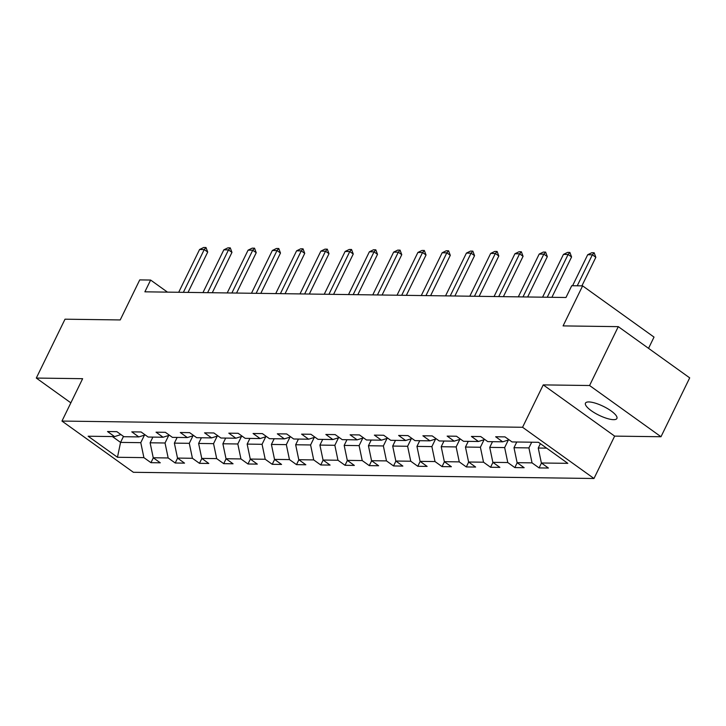 <?xml version="1.0" encoding="UTF-8"?>
<svg xmlns="http://www.w3.org/2000/svg" width="726" height="726" viewBox="0 0 726 726"><rect width="100%" height="100%" fill="white"/><g stroke="black" fill="none" stroke-linecap="round" stroke-linejoin="round"><path stroke-width="1.09" d="M588.831 401.941A17.478 4.946 -154 0 0 585.465 403.139A17.478 4.946 -154 0 0 594.893 413.04A17.478 4.946 -154 0 0 613.534 419.664A17.478 4.946 -154 0 0 616.891 418.466A17.478 4.946 -154 0 0 607.471 408.566A17.478 4.946 -154 0 0 588.831 401.941M648.536 348.344L654.017 337.091L582.615 285.872L571.725 285.726L565.981 297.497L144.882 291.825L150.627 280.055L139.737 279.9L120.217 319.939L65.013 319.195L36.3 378.065L70.858 402.848M660.987 436.734L689.7 377.865L618.289 326.646L589.576 385.515L543.239 384.889L522.566 427.278L593.977 478.498L614.65 436.117L660.987 436.734L589.576 385.515M522.566 427.278L61.964 421.071L133.375 472.29L593.977 478.498M117.467 457.271L143.902 457.634L150.954 462.68L160.283 462.807L153.24 457.752L168.169 457.961L175.211 463.006L184.54 463.134L177.498 458.079L192.426 458.287L199.469 463.333L208.798 463.46L201.755 458.405L216.684 458.614L223.726 463.66L233.055 463.787L226.013 458.732L240.941 458.941L247.983 463.987L257.313 464.114L250.27 459.059L265.199 459.268L272.241 464.313L281.57 464.44L274.528 459.386L289.456 459.594L296.498 464.64L305.827 464.767L298.785 459.712L313.714 459.921L320.756 464.967L330.094 465.094L323.043 460.039L337.971 460.248L345.022 465.293L354.352 465.42L347.3 460.375L362.229 460.574L369.28 465.62L378.609 465.747L371.558 460.701L386.486 460.901L393.537 465.947L402.866 466.074L395.824 461.028L410.753 461.228L417.795 466.283L427.124 466.401L420.082 461.355L435.01 461.555L442.052 466.609L451.381 466.727L444.339 461.682L459.268 461.881L466.31 466.936L475.639 467.054L468.597 462.008L483.525 462.208L490.567 467.263L499.896 467.381L492.854 462.335L507.783 462.535L514.825 467.589L524.154 467.707L517.112 462.662L532.04 462.861L539.082 467.916L548.411 468.034L541.369 462.988L567.805 463.342L538.474 442.297L512.039 441.943L504.987 436.889L495.658 436.762L502.701 441.816L487.772 441.617L480.73 436.562L471.401 436.435L478.443 441.49L463.515 441.29L456.472 436.235L447.143 436.108L454.186 441.163L439.257 440.963L432.215 435.909L422.886 435.781L429.928 440.836L415 440.637L407.958 435.582L398.628 435.455L405.671 440.51L390.742 440.31L383.7 435.255L374.371 435.128L381.413 440.183L366.485 439.983L359.443 434.928L350.113 434.801L357.156 439.856L342.227 439.657L335.185 434.602L325.856 434.475L332.898 439.529L317.97 439.33L310.928 434.275L301.589 434.148L308.641 439.203L293.712 439.003L286.661 433.948L277.332 433.821L284.383 438.876L269.455 438.676L262.404 433.622L253.075 433.495L260.117 438.549L245.188 438.35L238.146 433.295L228.817 433.168L235.859 438.223L220.931 438.023L213.889 432.968L204.56 432.841L211.602 437.896L196.673 437.696L189.631 432.642L180.302 432.514L187.344 437.569L172.416 437.37L165.374 432.315L156.045 432.188L163.087 437.243L148.158 437.043L141.116 431.988L131.787 431.861L138.829 436.916L123.901 436.716L116.859 431.661L107.53 431.534L114.572 436.589L88.136 436.226L117.467 457.271L120.561 442.397L140.78 442.669L144.456 435.137M531.695 442.207L528.918 447.906L513.99 447.697L516.767 442.007M509.062 439.811L502.701 441.816M532.04 462.861L528.918 447.906M517.112 462.662L513.99 447.697M508.327 440.047L504.652 447.579L489.732 447.37L492.509 441.68M484.805 439.484L478.443 441.49M507.783 462.535L504.652 447.579M492.854 462.335L489.732 447.37M484.07 439.72L480.394 447.252L465.466 447.044L468.252 441.354M460.547 439.157L454.186 441.163M483.525 462.208L480.394 447.252M468.597 462.008L465.466 447.044M459.812 439.393L456.137 446.926L441.208 446.717L443.985 441.027M436.29 438.831L429.928 440.836M459.268 461.881L456.137 446.926M444.339 461.682L441.208 446.717M435.555 439.067L431.879 446.599L416.951 446.39L419.728 440.7M412.032 438.504L405.671 440.51M435.01 461.555L431.879 446.599M420.082 461.355L416.951 446.39M411.297 438.74L407.622 446.272L392.693 446.063L395.47 440.373M387.775 438.177L381.413 440.183M410.753 461.228L407.622 446.272M395.824 461.028L392.693 446.063M387.04 438.413L383.364 445.945L368.436 445.737L371.213 440.047M363.517 437.851L357.156 439.856M386.486 460.901L383.364 445.945M371.558 460.701L368.436 445.737M362.782 438.087L359.107 445.619L344.178 445.41L346.955 439.72M339.26 437.524L332.898 439.529M362.229 460.574L359.107 445.619M347.3 460.375L344.178 445.41M338.525 437.751L334.849 445.292L319.921 445.083L322.698 439.393M314.993 437.197L308.641 439.203M337.971 460.248L334.849 445.292M323.043 460.039L319.921 445.083M314.267 437.424L310.592 444.965L295.663 444.757L298.44 439.067M290.736 436.87L284.383 438.876M313.714 459.921L310.592 444.965M298.785 459.712L295.663 444.757M290.001 437.097L286.334 444.63L271.406 444.43L274.183 438.74M266.478 436.544L260.117 438.549M289.456 459.594L286.334 444.63M274.528 459.386L271.406 444.43M265.743 436.771L262.068 444.303L247.149 444.103L249.925 438.413M242.221 436.217L235.859 438.223M265.199 459.268L262.068 444.303M250.27 459.059L247.149 444.103M241.486 436.444L237.81 443.976L222.882 443.777L225.668 438.087M217.963 435.89L211.602 437.896M240.941 458.941L237.81 443.976M226.013 458.732L222.882 443.777M217.228 436.117L213.553 443.65L198.625 443.45L201.401 437.76M193.706 435.564L187.344 437.569M216.684 458.614L213.553 443.65M201.755 458.405L198.625 443.45M192.971 435.791L189.295 443.323L174.367 443.123L177.144 437.433M169.448 435.237L163.087 437.243M192.426 458.287L189.295 443.323M177.498 458.079L174.367 443.123M168.713 435.464L165.038 442.996L150.11 442.796L152.887 437.106M145.191 434.91L138.829 436.916M168.169 457.961L165.038 442.996M153.24 457.752L150.11 442.796M123.484 436.417L120.561 442.397L112.421 436.562M120.933 434.584L114.572 436.589M143.902 457.634L140.78 442.669M582.615 285.872L563.086 325.901L618.289 326.646M61.964 421.071L82.637 378.682L36.3 378.065M167.461 292.124L150.627 280.055M540.371 443.668L538.247 448.033L546.614 448.142M541.369 462.988L538.247 448.033M150.954 462.68L153.322 457.816M175.211 463.006L177.58 458.142M199.469 463.333L201.837 458.469M223.726 463.66L226.095 458.796M247.983 463.987L250.361 459.122M272.241 464.313L274.619 459.449M296.498 464.64L298.876 459.776M320.756 464.967L323.134 460.102M345.022 465.293L347.391 460.429M369.28 465.62L371.648 460.756M393.537 465.947L395.906 461.083M417.795 466.283L420.163 461.409M442.052 466.609L444.421 461.736M466.31 466.936L468.678 462.063M490.567 467.263L492.945 462.389M514.825 467.589L517.202 462.725M539.082 467.916L541.46 463.052M543.239 384.889L614.65 436.117M178.705 292.279L199.568 249.508L203.67 247.502L206.002 247.53L204.233 249.572L207.709 252.058L188.025 292.406M199.568 249.508L204.233 249.572L183.369 292.342M206.002 247.53L207.709 252.058M202.962 292.605L223.826 249.835L227.928 247.829L230.26 247.856L228.49 249.898L231.966 252.385L212.282 292.732M223.826 249.835L228.49 249.898L207.627 292.669M230.26 247.856L231.966 252.385M227.22 292.932L248.083 250.161L252.194 248.156L254.527 248.183L252.748 250.225L256.224 252.712L236.549 293.059M248.083 250.161L252.748 250.225L231.884 292.995M254.527 248.183L256.224 252.712M251.477 293.259L272.341 250.488L276.452 248.483L278.784 248.51L277.005 250.552L280.481 253.038L260.806 293.386M272.341 250.488L277.005 250.552L256.142 293.322M278.784 248.51L280.481 253.038M275.735 293.585L296.598 250.815L300.709 248.809L303.041 248.836L301.263 250.878L304.738 253.365L285.064 293.712M296.598 250.815L301.263 250.878L280.399 293.649M303.041 248.836L304.738 253.365M299.992 293.912L320.856 251.142L324.967 249.136L327.299 249.163L325.52 251.205L328.996 253.692L309.321 294.039M320.856 251.142L325.52 251.205L304.657 293.976M327.299 249.163L328.996 253.692M324.259 294.239L345.113 251.468L349.224 249.463L351.556 249.49L349.778 251.532L353.253 254.018L333.579 294.366M345.113 251.468L349.778 251.532L328.923 294.302M351.556 249.49L353.253 254.018M348.516 294.565L369.371 251.795L373.482 249.789L375.814 249.817L374.044 251.858L377.511 254.345L357.836 294.692M369.371 251.795L374.044 251.858L353.181 294.629M375.814 249.817L377.511 254.345M372.774 294.892L393.637 252.122L397.739 250.116L400.071 250.143L398.302 252.185L401.768 254.681L382.094 295.019M393.637 252.122L398.302 252.185L377.438 294.956M400.071 250.143L401.768 254.681M397.031 295.219L417.895 252.448L421.997 250.443L424.329 250.47L422.559 252.512L426.035 255.007L406.351 295.346M417.895 252.448L422.559 252.512L401.696 295.282M424.329 250.47L426.035 255.007M421.289 295.546L442.152 252.775L446.254 250.769L448.586 250.797L446.817 252.839L450.292 255.334L430.609 295.673M442.152 252.775L446.817 252.839L425.953 295.609M448.586 250.797L450.292 255.334M445.546 295.872L466.41 253.102L470.512 251.096L472.844 251.123L471.074 253.165L474.55 255.661L454.866 295.999M466.41 253.102L471.074 253.165L450.211 295.936M472.844 251.123L474.55 255.661M469.804 296.199L490.667 253.428L494.778 251.423L497.11 251.45L495.332 253.492L498.807 255.988L479.133 296.326M490.667 253.428L495.332 253.492L474.468 296.262M497.11 251.45L498.807 255.988M494.061 296.526L514.925 253.755L519.036 251.75L521.368 251.777L519.589 253.819L523.065 256.314L503.39 296.653M514.925 253.755L519.589 253.819L498.726 296.589M521.368 251.777L523.065 256.314M518.319 296.852L539.182 254.082L543.293 252.076L545.625 252.103L543.847 254.145L547.322 256.641L527.648 296.979M539.182 254.082L543.847 254.145L522.983 296.916M545.625 252.103L547.322 256.641M542.576 297.179L563.44 254.409L567.55 252.403L569.883 252.43L568.104 254.472L571.58 256.968L551.905 297.306M563.44 254.409L568.104 254.472L547.241 297.243M569.883 252.43L571.58 256.968M572.578 285.735L587.697 254.735L591.808 252.73L594.14 252.757L592.362 254.799L595.837 257.294L581.907 285.863M587.697 254.735L592.362 254.799L577.243 285.799M594.14 252.757L595.837 257.294"/></g></svg>
